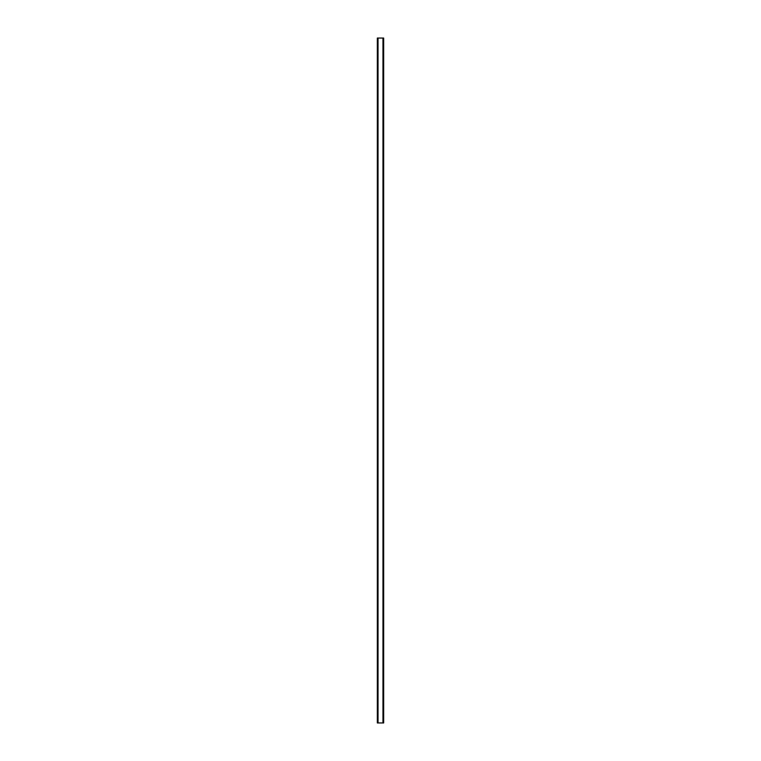 <?xml version="1.0" encoding="UTF-8"?>
<svg xmlns="http://www.w3.org/2000/svg" width="761" height="761" viewBox="0 0 761 761"><rect width="100%" height="100%" fill="white"/><g stroke="black" fill="none" stroke-linecap="round" stroke-linejoin="round"><path stroke-width="1.14" d="M383.563 38.05L377.332 38.05L377.332 722.95L383.668 722.95L383.668 38.05L383.563 722.95M383.63 38.05L383.63 722.95L383.63 38.05M377.37 722.95L377.37 38.05L377.37 722.95M377.951 38.05L377.951 722.95M377.998 38.05L377.998 722.95M378.036 38.05L378.036 722.95M382.964 38.05L382.964 722.95M383.002 38.05L383.002 722.95M383.049 38.05L383.049 722.95M377.437 38.05L377.437 722.95"/></g></svg>
